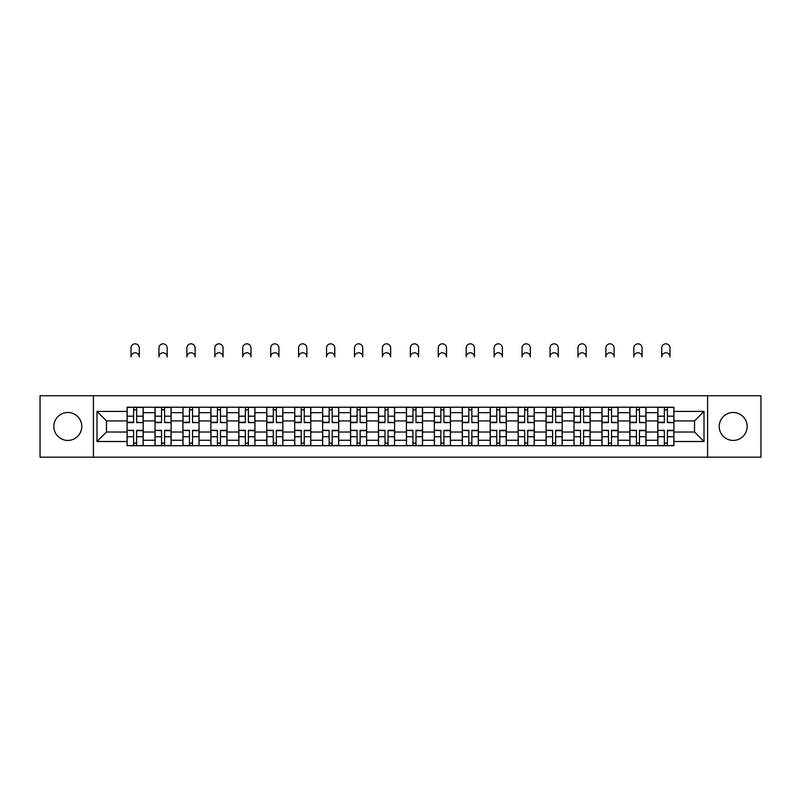<?xml version="1.0" encoding="UTF-8"?>
<svg xmlns="http://www.w3.org/2000/svg" width="801" height="801" viewBox="0 0 801 801"><rect width="100%" height="100%" fill="white"/><g stroke="black" fill="none" stroke-linecap="round" stroke-linejoin="round"><path stroke-width="1.2" d="M733.195 412.495A13.967 13.967 0 0 0 719.228 426.462A13.967 13.967 0 0 0 733.195 440.43A13.967 13.967 0 0 0 747.163 426.462A13.967 13.967 0 0 0 733.195 412.495M67.805 412.495A13.967 13.967 0 0 0 53.837 426.462A13.967 13.967 0 0 0 67.805 440.43A13.967 13.967 0 0 0 81.772 426.462A13.967 13.967 0 0 0 67.805 412.495M707.593 457.171L760.95 457.171L760.95 395.754L40.05 395.754L40.05 457.171L707.593 457.171L707.593 395.754M155.004 445.716L155.004 412.675L143.189 412.675L143.189 445.716M143.189 412.675L143.189 407.218M155.004 412.675L155.004 407.218M171.124 407.218L171.124 445.716M182.938 445.716L182.938 407.218M199.059 407.218L199.059 445.716M210.873 445.716L210.873 407.218M226.993 407.218L226.993 445.716M238.808 445.716L238.808 407.218M254.928 407.218L254.928 445.716M266.743 445.716L266.743 407.218M282.853 407.218L282.853 445.716M294.678 445.716L294.678 407.218M310.788 407.218L310.788 445.716M322.613 445.716L322.613 407.218M338.723 407.218L338.723 445.716M350.538 445.716L350.538 407.218M366.658 407.218L366.658 445.716M378.472 445.716L378.472 407.218M394.593 407.218L394.593 445.716M406.407 445.716L406.407 407.218M422.527 407.218L422.527 445.716M434.342 445.716L434.342 407.218M450.462 407.218L450.462 445.716M462.277 445.716L462.277 407.218M478.387 407.218L478.387 445.716M490.212 445.716L490.212 407.218M506.322 407.218L506.322 445.716M518.147 445.716L518.147 407.218M534.257 407.218L534.257 445.716M546.072 445.716L546.072 407.218M562.192 407.218L562.192 445.716M574.007 445.716L574.007 407.218M590.127 407.218L590.127 445.716M601.941 445.716L601.941 407.218M618.062 407.218L618.062 445.716M629.876 445.716L629.876 407.218M645.996 407.218L645.996 445.716M657.811 445.716L657.811 407.218M657.811 432.019L645.996 432.019M629.876 432.019L618.062 432.019M601.941 432.019L590.127 432.019M574.007 432.019L562.192 432.019M546.072 432.019L534.257 432.019M518.147 432.019L506.322 432.019M490.212 432.019L478.387 432.019M462.277 432.019L450.462 432.019M434.342 432.019L422.527 432.019M406.407 432.019L394.593 432.019M378.472 432.019L366.658 432.019M350.538 432.019L338.723 432.019M322.613 432.019L310.788 432.019M294.678 432.019L282.853 432.019M266.743 432.019L254.928 432.019M238.808 432.019L226.993 432.019M210.873 432.019L199.059 432.019M182.938 432.019L171.124 432.019M155.004 432.019L143.189 432.019M657.811 420.915L645.996 420.915M629.876 420.915L618.062 420.915M601.941 420.915L590.127 420.915M574.007 420.915L562.192 420.915M546.072 420.915L534.257 420.915M518.147 420.915L506.322 420.915M490.212 420.915L478.387 420.915M462.277 420.915L450.462 420.915M434.342 420.915L422.527 420.915M406.407 420.915L394.593 420.915M378.472 420.915L366.658 420.915M350.538 420.915L338.723 420.915M322.613 420.915L310.788 420.915M294.678 420.915L282.853 420.915M266.743 420.915L254.928 420.915M238.808 420.915L226.993 420.915M210.873 420.915L199.059 420.915M182.938 420.915L171.124 420.915M155.004 420.915L143.189 420.915M106.483 432.019L127.079 432.019L127.079 420.915L106.483 420.915L106.483 432.019L96.991 441.501L96.991 411.424L127.079 411.424L127.079 420.915M673.921 420.915L673.921 432.019L694.517 432.019L694.517 420.915L673.921 420.915L673.921 407.218L127.079 407.218L127.079 411.424M673.921 411.424L704.009 411.424L704.009 441.501L673.921 441.501L673.921 432.019M127.079 432.019L127.079 445.716L673.921 445.716L673.921 441.501M127.079 441.501L96.991 441.501M93.407 457.171L93.407 395.754M136.651 443.023L133.607 443.023M133.607 409.902L136.651 409.902M164.585 443.023L161.542 443.023M161.542 409.902L164.585 409.902M192.52 443.023L189.477 443.023M189.477 409.902L192.52 409.902M220.455 443.023L217.411 443.023M217.411 409.902L220.455 409.902M248.39 443.023L245.346 443.023M245.346 409.902L248.39 409.902M276.325 443.023L273.281 443.023M273.281 409.902L276.325 409.902M304.25 443.023L301.206 443.023M301.206 409.902L304.25 409.902M332.185 443.023L329.141 443.023M329.141 409.902L332.185 409.902M360.12 443.023L357.076 443.023M357.076 409.902L360.12 409.902M388.054 443.023L385.011 443.023M385.011 409.902L388.054 409.902M415.989 443.023L412.946 443.023M412.946 409.902L415.989 409.902M443.924 443.023L440.88 443.023M440.88 409.902L443.924 409.902M471.859 443.023L468.815 443.023M468.815 409.902L471.859 409.902M499.794 443.023L496.75 443.023M496.75 409.902L499.794 409.902M527.719 443.023L524.675 443.023M524.675 409.902L527.719 409.902M555.654 443.023L552.61 443.023M552.61 409.902L555.654 409.902M583.589 443.023L580.545 443.023M580.545 409.902L583.589 409.902M611.523 443.023L608.48 443.023M608.48 409.902L611.523 409.902M639.458 443.023L636.415 443.023M636.415 409.902L639.458 409.902M667.393 443.023L664.349 443.023M664.349 409.902L667.393 409.902M96.991 411.424L106.483 420.915M694.517 432.019L704.009 441.501M694.517 420.915L704.009 411.424M139.254 356.896A4.115 4.115 0 0 0 135.129 352.78A4.115 4.115 0 0 0 131.014 356.896L131.014 347.944A4.115 4.115 0 0 1 135.129 343.829A4.115 4.115 0 0 1 139.254 347.944L139.254 356.896M136.651 422.237L143.099 422.618L136.651 422.618L136.651 407.399L143.099 407.399L139.514 407.399M143.099 422.237L143.099 407.399M133.607 409.722L136.651 409.722M130.743 407.399L127.159 407.399L127.159 422.618L133.607 422.618L133.607 407.399L139.254 407.218M127.159 407.399L131.014 407.218M133.607 430.688L127.159 430.317L133.607 430.317L133.607 445.536L127.159 445.536L130.743 445.536M127.159 430.688L127.159 445.536M136.651 443.203L133.607 443.203M139.514 445.536L143.099 445.536L143.099 430.317L136.651 430.317L136.651 445.536L131.014 445.536M143.099 445.536L139.254 445.536M167.179 356.896A4.115 4.115 0 0 0 163.064 352.78A4.115 4.115 0 0 0 158.948 356.896L158.948 347.944A4.115 4.115 0 0 1 163.064 343.829A4.115 4.115 0 0 1 167.179 347.944L167.179 356.896M164.585 422.237L171.034 422.618L164.585 422.618L164.585 407.399L171.034 407.399L167.449 407.399M171.034 422.237L171.034 407.399M161.542 409.722L164.585 409.722M158.678 407.399L155.094 407.399L155.094 422.618L161.542 422.618L161.542 407.399L167.179 407.218M155.094 407.399L158.948 407.218M195.114 356.896A4.115 4.115 0 0 0 190.998 352.78A4.115 4.115 0 0 0 186.883 356.896L186.883 347.944A4.115 4.115 0 0 1 190.998 343.829A4.115 4.115 0 0 1 195.114 347.944L195.114 356.896M192.52 422.237L198.968 422.618L192.52 422.618L192.52 407.399L198.968 407.399L195.384 407.399M198.968 422.237L198.968 407.399M189.477 409.722L192.52 409.722M186.613 407.399L183.029 407.399L183.029 422.618L189.477 422.618L189.477 407.399L195.114 407.218M183.029 407.399L186.883 407.218M161.542 430.688L155.094 430.317L161.542 430.317L161.542 445.536L155.094 445.536L158.678 445.536M155.094 430.688L155.094 445.536M164.585 443.203L161.542 443.203M167.449 445.536L171.034 445.536L171.034 430.317L164.585 430.317L164.585 445.536L158.948 445.536M171.034 445.536L167.179 445.536M189.477 430.688L183.029 430.317L189.477 430.317L189.477 445.536L183.029 445.536L186.613 445.536M183.029 430.688L183.029 445.536M192.52 443.203L189.477 443.203M195.384 445.536L198.968 445.536L198.968 430.317L192.52 430.317L192.52 445.536L186.883 445.536M198.968 445.536L195.114 445.536M223.048 356.896A4.115 4.115 0 0 0 218.933 352.78A4.115 4.115 0 0 0 214.818 356.896L214.818 347.944A4.115 4.115 0 0 1 218.933 343.829A4.115 4.115 0 0 1 223.048 347.944L223.048 356.896M220.455 422.237L226.903 422.618L220.455 422.618L220.455 407.399L226.903 407.399L223.319 407.399M226.903 422.237L226.903 407.399M217.411 409.722L220.455 409.722M214.548 407.399L210.963 407.399L210.963 422.618L217.411 422.618L217.411 407.399L223.048 407.218M210.963 407.399L214.818 407.218M250.983 356.896A4.115 4.115 0 0 0 246.868 352.78A4.115 4.115 0 0 0 242.743 356.896L242.743 347.944A4.115 4.115 0 0 1 246.868 343.829A4.115 4.115 0 0 1 250.983 347.944L250.983 356.896M248.39 422.237L254.838 422.618L248.39 422.618L248.39 407.399L254.838 407.399L251.254 407.399M254.838 422.237L254.838 407.399M245.346 409.722L248.39 409.722M242.483 407.399L238.898 407.399L238.898 422.618L245.346 422.618L245.346 407.399L250.983 407.218M238.898 407.399L242.743 407.218M278.918 356.896A4.115 4.115 0 0 0 274.803 352.78A4.115 4.115 0 0 0 270.678 356.896L270.678 347.944A4.115 4.115 0 0 1 274.803 343.829A4.115 4.115 0 0 1 278.918 347.944L278.918 356.896M276.325 422.237L282.763 422.618L276.325 422.618L276.325 407.399L282.763 407.399L279.189 407.399M282.763 422.237L282.763 407.399M273.281 409.722L276.325 409.722M270.408 407.399L266.833 407.399L266.833 422.618L273.281 422.618L273.281 407.399L278.918 407.218M266.833 407.399L270.678 407.218M217.411 430.688L210.963 430.317L217.411 430.317L217.411 445.536L210.963 445.536L214.548 445.536M210.963 430.688L210.963 445.536M220.455 443.203L217.411 443.203M223.319 445.536L226.903 445.536L226.903 430.317L220.455 430.317L220.455 445.536L214.818 445.536M226.903 445.536L223.048 445.536M245.346 430.688L238.898 430.317L245.346 430.317L245.346 445.536L238.898 445.536L242.483 445.536M238.898 430.688L238.898 445.536M248.39 443.203L245.346 443.203M251.254 445.536L254.838 445.536L254.838 430.317L248.39 430.317L248.39 445.536L242.743 445.536M254.838 445.536L250.983 445.536M273.281 430.688L266.833 430.317L273.281 430.317L273.281 445.536L266.833 445.536L270.408 445.536M266.833 430.688L266.833 445.536M276.325 443.203L273.281 443.203M279.189 445.536L282.763 445.536L282.763 430.317L276.325 430.317L276.325 445.536L270.678 445.536M282.763 445.536L278.918 445.536M306.853 356.896A4.115 4.115 0 0 0 302.728 352.78A4.115 4.115 0 0 0 298.613 356.896L298.613 347.944A4.115 4.115 0 0 1 302.728 343.829A4.115 4.115 0 0 1 306.853 347.944L306.853 356.896M304.25 422.237L310.698 422.618L304.25 422.618L304.25 407.399L310.698 407.399L307.123 407.399M310.698 422.237L310.698 407.399M301.206 409.722L304.25 409.722M298.342 407.399L294.768 407.399L294.768 422.618L301.206 422.618L301.206 407.399L306.853 407.218M294.768 407.399L298.613 407.218M301.206 430.688L294.768 430.317L301.206 430.317L301.206 445.536L294.768 445.536L298.342 445.536M294.768 430.688L294.768 445.536M304.25 443.203L301.206 443.203M307.123 445.536L310.698 445.536L310.698 430.317L304.25 430.317L304.25 445.536L298.613 445.536M310.698 445.536L306.853 445.536M334.788 356.896A4.115 4.115 0 0 0 330.663 352.78A4.115 4.115 0 0 0 326.548 356.896L326.548 347.944A4.115 4.115 0 0 1 330.663 343.829A4.115 4.115 0 0 1 334.788 347.944L334.788 356.896M332.185 422.237L338.633 422.618L332.185 422.618L332.185 407.399L338.633 407.399L335.048 407.399M338.633 422.237L338.633 407.399M329.141 409.722L332.185 409.722M326.277 407.399L322.703 407.399L322.703 422.618L329.141 422.618L329.141 407.399L334.788 407.218M322.703 407.399L326.548 407.218M329.141 430.688L322.703 430.317L329.141 430.317L329.141 445.536L322.703 445.536L326.277 445.536M322.703 430.688L322.703 445.536M332.185 443.203L329.141 443.203M335.048 445.536L338.633 445.536L338.633 430.317L332.185 430.317L332.185 445.536L326.548 445.536M338.633 445.536L334.788 445.536M362.723 356.896A4.115 4.115 0 0 0 358.598 352.78A4.115 4.115 0 0 0 354.483 356.896L354.483 347.944A4.115 4.115 0 0 1 358.598 343.829A4.115 4.115 0 0 1 362.723 347.944L362.723 356.896M360.12 422.237L366.568 422.618L360.12 422.618L360.12 407.399L366.568 407.399L362.983 407.399M366.568 422.237L366.568 407.399M357.076 409.722L360.12 409.722M354.212 407.399L350.628 407.399L350.628 422.618L357.076 422.618L357.076 407.399L362.723 407.218M350.628 407.399L354.483 407.218M357.076 430.688L350.628 430.317L357.076 430.317L357.076 445.536L350.628 445.536L354.212 445.536M350.628 430.688L350.628 445.536M360.12 443.203L357.076 443.203M362.983 445.536L366.568 445.536L366.568 430.317L360.12 430.317L360.12 445.536L354.483 445.536M366.568 445.536L362.723 445.536M390.648 356.896A4.115 4.115 0 0 0 386.533 352.78A4.115 4.115 0 0 0 382.417 356.896L382.417 347.944A4.115 4.115 0 0 1 386.533 343.829A4.115 4.115 0 0 1 390.648 347.944L390.648 356.896M388.054 422.237L394.503 422.618L388.054 422.618L388.054 407.399L394.503 407.399L390.918 407.399M394.503 422.237L394.503 407.399M385.011 409.722L388.054 409.722M382.147 407.399L378.563 407.399L378.563 422.618L385.011 422.618L385.011 407.399L390.648 407.218M378.563 407.399L382.417 407.218M385.011 430.688L378.563 430.317L385.011 430.317L385.011 445.536L378.563 445.536L382.147 445.536M378.563 430.688L378.563 445.536M388.054 443.203L385.011 443.203M390.918 445.536L394.503 445.536L394.503 430.317L388.054 430.317L388.054 445.536L382.417 445.536M394.503 445.536L390.648 445.536M418.583 356.896A4.115 4.115 0 0 0 414.467 352.78A4.115 4.115 0 0 0 410.352 356.896L410.352 347.944A4.115 4.115 0 0 1 414.467 343.829A4.115 4.115 0 0 1 418.583 347.944L418.583 356.896M415.989 422.237L422.437 422.618L415.989 422.618L415.989 407.399L422.437 407.399L418.853 407.399M422.437 422.237L422.437 407.399M412.946 409.722L415.989 409.722M410.082 407.399L406.497 407.399L406.497 422.618L412.946 422.618L412.946 407.399L418.583 407.218M406.497 407.399L410.352 407.218M412.946 430.688L406.497 430.317L412.946 430.317L412.946 445.536L406.497 445.536L410.082 445.536M406.497 430.688L406.497 445.536M415.989 443.203L412.946 443.203M418.853 445.536L422.437 445.536L422.437 430.317L415.989 430.317L415.989 445.536L410.352 445.536M422.437 445.536L418.583 445.536M446.517 356.896A4.115 4.115 0 0 0 442.402 352.78A4.115 4.115 0 0 0 438.277 356.896L438.277 347.944A4.115 4.115 0 0 1 442.402 343.829A4.115 4.115 0 0 1 446.517 347.944L446.517 356.896M443.924 422.237L450.372 422.618L443.924 422.618L443.924 407.399L450.372 407.399L446.788 407.399M450.372 422.237L450.372 407.399M440.88 409.722L443.924 409.722M438.017 407.399L434.432 407.399L434.432 422.618L440.88 422.618L440.88 407.399L446.517 407.218M434.432 407.399L438.277 407.218M440.88 430.688L434.432 430.317L440.88 430.317L440.88 445.536L434.432 445.536L438.017 445.536M434.432 430.688L434.432 445.536M443.924 443.203L440.88 443.203M446.788 445.536L450.372 445.536L450.372 430.317L443.924 430.317L443.924 445.536L438.277 445.536M450.372 445.536L446.517 445.536M474.452 356.896A4.115 4.115 0 0 0 470.337 352.78A4.115 4.115 0 0 0 466.212 356.896L466.212 347.944A4.115 4.115 0 0 1 470.337 343.829A4.115 4.115 0 0 1 474.452 347.944L474.452 356.896M471.859 422.237L478.297 422.618L471.859 422.618L471.859 407.399L478.297 407.399L474.723 407.399M478.297 422.237L478.297 407.399M468.815 409.722L471.859 409.722M465.952 407.399L462.367 407.399L462.367 422.618L468.815 422.618L468.815 407.399L474.452 407.218M462.367 407.399L466.212 407.218M468.815 430.688L462.367 430.317L468.815 430.317L468.815 445.536L462.367 445.536L465.952 445.536M462.367 430.688L462.367 445.536M471.859 443.203L468.815 443.203M474.723 445.536L478.297 445.536L478.297 430.317L471.859 430.317L471.859 445.536L466.212 445.536M478.297 445.536L474.452 445.536M502.387 356.896A4.115 4.115 0 0 0 498.272 352.78A4.115 4.115 0 0 0 494.147 356.896L494.147 347.944A4.115 4.115 0 0 1 498.272 343.829A4.115 4.115 0 0 1 502.387 347.944L502.387 356.896M499.794 422.237L506.232 422.618L499.794 422.618L499.794 407.399L506.232 407.399L502.658 407.399M506.232 422.237L506.232 407.399M496.75 409.722L499.794 409.722M493.877 407.399L490.302 407.399L490.302 422.618L496.75 422.618L496.75 407.399L502.387 407.218M490.302 407.399L494.147 407.218M496.75 430.688L490.302 430.317L496.75 430.317L496.75 445.536L490.302 445.536L493.877 445.536M490.302 430.688L490.302 445.536M499.794 443.203L496.75 443.203M502.658 445.536L506.232 445.536L506.232 430.317L499.794 430.317L499.794 445.536L494.147 445.536M506.232 445.536L502.387 445.536M530.322 356.896A4.115 4.115 0 0 0 526.197 352.78A4.115 4.115 0 0 0 522.082 356.896L522.082 347.944A4.115 4.115 0 0 1 526.197 343.829A4.115 4.115 0 0 1 530.322 347.944L530.322 356.896M527.719 422.237L534.167 422.618L527.719 422.618L527.719 407.399L534.167 407.399L530.592 407.399M534.167 422.237L534.167 407.399M524.675 409.722L527.719 409.722M521.811 407.399L518.237 407.399L518.237 422.618L524.675 422.618L524.675 407.399L530.322 407.218M518.237 407.399L522.082 407.218M524.675 430.688L518.237 430.317L524.675 430.317L524.675 445.536L518.237 445.536L521.811 445.536M518.237 430.688L518.237 445.536M527.719 443.203L524.675 443.203M530.592 445.536L534.167 445.536L534.167 430.317L527.719 430.317L527.719 445.536L522.082 445.536M534.167 445.536L530.322 445.536M558.257 356.896A4.115 4.115 0 0 0 554.132 352.78A4.115 4.115 0 0 0 550.017 356.896L550.017 347.944A4.115 4.115 0 0 1 554.132 343.829A4.115 4.115 0 0 1 558.257 347.944L558.257 356.896M555.654 422.237L562.102 422.618L555.654 422.618L555.654 407.399L562.102 407.399L558.517 407.399M562.102 422.237L562.102 407.399M552.61 409.722L555.654 409.722M549.746 407.399L546.162 407.399L546.162 422.618L552.61 422.618L552.61 407.399L558.257 407.218M546.162 407.399L550.017 407.218M552.61 430.688L546.162 430.317L552.61 430.317L552.61 445.536L546.162 445.536L549.746 445.536M546.162 430.688L546.162 445.536M555.654 443.203L552.61 443.203M558.517 445.536L562.102 445.536L562.102 430.317L555.654 430.317L555.654 445.536L550.017 445.536M562.102 445.536L558.257 445.536M586.182 356.896A4.115 4.115 0 0 0 582.067 352.78A4.115 4.115 0 0 0 577.952 356.896L577.952 347.944A4.115 4.115 0 0 1 582.067 343.829A4.115 4.115 0 0 1 586.182 347.944L586.182 356.896M583.589 422.237L590.037 422.618L583.589 422.618L583.589 407.399L590.037 407.399L586.452 407.399M590.037 422.237L590.037 407.399M580.545 409.722L583.589 409.722M577.681 407.399L574.097 407.399L574.097 422.618L580.545 422.618L580.545 407.399L586.182 407.218M574.097 407.399L577.952 407.218M580.545 430.688L574.097 430.317L580.545 430.317L580.545 445.536L574.097 445.536L577.681 445.536M574.097 430.688L574.097 445.536M583.589 443.203L580.545 443.203M586.452 445.536L590.037 445.536L590.037 430.317L583.589 430.317L583.589 445.536L577.952 445.536M590.037 445.536L586.182 445.536M614.117 356.896A4.115 4.115 0 0 0 610.002 352.78A4.115 4.115 0 0 0 605.886 356.896L605.886 347.944A4.115 4.115 0 0 1 610.002 343.829A4.115 4.115 0 0 1 614.117 347.944L614.117 356.896M611.523 422.237L617.971 422.618L611.523 422.618L611.523 407.399L617.971 407.399L614.387 407.399M617.971 422.237L617.971 407.399M608.48 409.722L611.523 409.722M605.616 407.399L602.032 407.399L602.032 422.618L608.48 422.618L608.48 407.399L614.117 407.218M602.032 407.399L605.886 407.218M608.48 430.688L602.032 430.317L608.48 430.317L608.48 445.536L602.032 445.536L605.616 445.536M602.032 430.688L602.032 445.536M611.523 443.203L608.48 443.203M614.387 445.536L617.971 445.536L617.971 430.317L611.523 430.317L611.523 445.536L605.886 445.536M617.971 445.536L614.117 445.536M642.052 356.896A4.115 4.115 0 0 0 637.936 352.78A4.115 4.115 0 0 0 633.821 356.896L633.821 347.944A4.115 4.115 0 0 1 637.936 343.829A4.115 4.115 0 0 1 642.052 347.944L642.052 356.896M639.458 422.237L645.906 422.618L639.458 422.618L639.458 407.399L645.906 407.399L642.322 407.399M645.906 422.237L645.906 407.399M636.415 409.722L639.458 409.722M633.551 407.399L629.966 407.399L629.966 422.618L636.415 422.618L636.415 407.399L642.052 407.218M629.966 407.399L633.821 407.218M636.415 430.688L629.966 430.317L636.415 430.317L636.415 445.536L629.966 445.536L633.551 445.536M629.966 430.688L629.966 445.536M639.458 443.203L636.415 443.203M642.322 445.536L645.906 445.536L645.906 430.317L639.458 430.317L639.458 445.536L633.821 445.536M645.906 445.536L642.052 445.536M669.986 356.896A4.115 4.115 0 0 0 665.871 352.78A4.115 4.115 0 0 0 661.746 356.896L661.746 347.944A4.115 4.115 0 0 1 665.871 343.829A4.115 4.115 0 0 1 669.986 347.944L669.986 356.896M667.393 422.237L673.841 422.618L667.393 422.618L667.393 407.399L673.841 407.399L670.257 407.399M673.841 422.237L673.841 407.399M664.349 409.722L667.393 409.722M661.486 407.399L657.901 407.399L657.901 422.618L664.349 422.618L664.349 407.399L669.986 407.218M657.901 407.399L661.746 407.218M664.349 430.688L657.901 430.317L664.349 430.317L664.349 445.536L657.901 445.536L661.486 445.536M657.901 430.688L657.901 445.536M667.393 443.203L664.349 443.203M670.257 445.536L673.841 445.536L673.841 430.317L667.393 430.317L667.393 445.536L661.746 445.536M673.841 445.536L669.986 445.536M629.876 412.675L618.062 412.675M601.941 412.675L590.127 412.675M574.007 412.675L562.192 412.675M546.072 412.675L534.257 412.675M518.147 412.675L506.322 412.675M490.212 412.675L478.387 412.675M462.277 412.675L450.462 412.675M434.342 412.675L422.527 412.675M406.407 412.675L394.593 412.675M378.472 412.675L366.658 412.675M350.538 412.675L338.723 412.675M322.613 412.675L310.788 412.675M294.678 412.675L282.853 412.675M266.743 412.675L254.928 412.675M238.808 412.675L226.993 412.675M210.873 412.675L199.059 412.675M182.938 412.675L171.124 412.675M657.811 412.675L645.996 412.675M629.876 440.25L618.062 440.25M601.941 440.25L590.127 440.25M574.007 440.25L562.192 440.25M546.072 440.25L534.257 440.25M518.147 440.25L506.322 440.25M490.212 440.25L478.387 440.25M462.277 440.25L450.462 440.25M434.342 440.25L422.527 440.25M406.407 440.25L394.593 440.25M378.472 440.25L366.658 440.25M350.538 440.25L338.723 440.25M322.613 440.25L310.788 440.25M294.678 440.25L282.853 440.25M266.743 440.25L254.928 440.25M238.808 440.25L226.993 440.25M210.873 440.25L199.059 440.25M182.938 440.25L171.124 440.25M155.004 440.25L143.189 440.25M657.811 440.25L645.996 440.25M136.651 416.19L143.099 416.19M127.159 422.237L133.607 422.237M127.159 416.19L133.607 416.19M133.607 436.735L127.159 436.735M143.099 430.688L136.651 430.688M143.099 436.735L136.651 436.735M164.585 416.19L171.034 416.19M155.094 422.237L161.542 422.237M155.094 416.19L161.542 416.19M192.52 416.19L198.968 416.19M183.029 422.237L189.477 422.237M183.029 416.19L189.477 416.19M161.542 436.735L155.094 436.735M171.034 430.688L164.585 430.688M171.034 436.735L164.585 436.735M189.477 436.735L183.029 436.735M198.968 430.688L192.52 430.688M198.968 436.735L192.52 436.735M220.455 416.19L226.903 416.19M210.963 422.237L217.411 422.237M210.963 416.19L217.411 416.19M248.39 416.19L254.838 416.19M238.898 422.237L245.346 422.237M238.898 416.19L245.346 416.19M276.325 416.19L282.763 416.19M266.833 422.237L273.281 422.237M266.833 416.19L273.281 416.19M217.411 436.735L210.963 436.735M226.903 430.688L220.455 430.688M226.903 436.735L220.455 436.735M245.346 436.735L238.898 436.735M254.838 430.688L248.39 430.688M254.838 436.735L248.39 436.735M273.281 436.735L266.833 436.735M282.763 430.688L276.325 430.688M282.763 436.735L276.325 436.735M304.25 416.19L310.698 416.19M294.768 422.237L301.206 422.237M294.768 416.19L301.206 416.19M301.206 436.735L294.768 436.735M310.698 430.688L304.25 430.688M310.698 436.735L304.25 436.735M332.185 416.19L338.633 416.19M322.703 422.237L329.141 422.237M322.703 416.19L329.141 416.19M329.141 436.735L322.703 436.735M338.633 430.688L332.185 430.688M338.633 436.735L332.185 436.735M360.12 416.19L366.568 416.19M350.628 422.237L357.076 422.237M350.628 416.19L357.076 416.19M357.076 436.735L350.628 436.735M366.568 430.688L360.12 430.688M366.568 436.735L360.12 436.735M388.054 416.19L394.503 416.19M378.563 422.237L385.011 422.237M378.563 416.19L385.011 416.19M385.011 436.735L378.563 436.735M394.503 430.688L388.054 430.688M394.503 436.735L388.054 436.735M415.989 416.19L422.437 416.19M406.497 422.237L412.946 422.237M406.497 416.19L412.946 416.19M412.946 436.735L406.497 436.735M422.437 430.688L415.989 430.688M422.437 436.735L415.989 436.735M443.924 416.19L450.372 416.19M434.432 422.237L440.88 422.237M434.432 416.19L440.88 416.19M440.88 436.735L434.432 436.735M450.372 430.688L443.924 430.688M450.372 436.735L443.924 436.735M471.859 416.19L478.297 416.19M462.367 422.237L468.815 422.237M462.367 416.19L468.815 416.19M468.815 436.735L462.367 436.735M478.297 430.688L471.859 430.688M478.297 436.735L471.859 436.735M499.794 416.19L506.232 416.19M490.302 422.237L496.75 422.237M490.302 416.19L496.75 416.19M496.75 436.735L490.302 436.735M506.232 430.688L499.794 430.688M506.232 436.735L499.794 436.735M527.719 416.19L534.167 416.19M518.237 422.237L524.675 422.237M518.237 416.19L524.675 416.19M524.675 436.735L518.237 436.735M534.167 430.688L527.719 430.688M534.167 436.735L527.719 436.735M555.654 416.19L562.102 416.19M546.162 422.237L552.61 422.237M546.162 416.19L552.61 416.19M552.61 436.735L546.162 436.735M562.102 430.688L555.654 430.688M562.102 436.735L555.654 436.735M583.589 416.19L590.037 416.19M574.097 422.237L580.545 422.237M574.097 416.19L580.545 416.19M580.545 436.735L574.097 436.735M590.037 430.688L583.589 430.688M590.037 436.735L583.589 436.735M611.523 416.19L617.971 416.19M602.032 422.237L608.48 422.237M602.032 416.19L608.48 416.19M608.48 436.735L602.032 436.735M617.971 430.688L611.523 430.688M617.971 436.735L611.523 436.735M639.458 416.19L645.906 416.19M629.966 422.237L636.415 422.237M629.966 416.19L636.415 416.19M636.415 436.735L629.966 436.735M645.906 430.688L639.458 430.688M645.906 436.735L639.458 436.735M667.393 416.19L673.841 416.19M657.901 422.237L664.349 422.237M657.901 416.19L664.349 416.19M664.349 436.735L657.901 436.735M673.841 430.688L667.393 430.688M673.841 436.735L667.393 436.735"/></g></svg>
